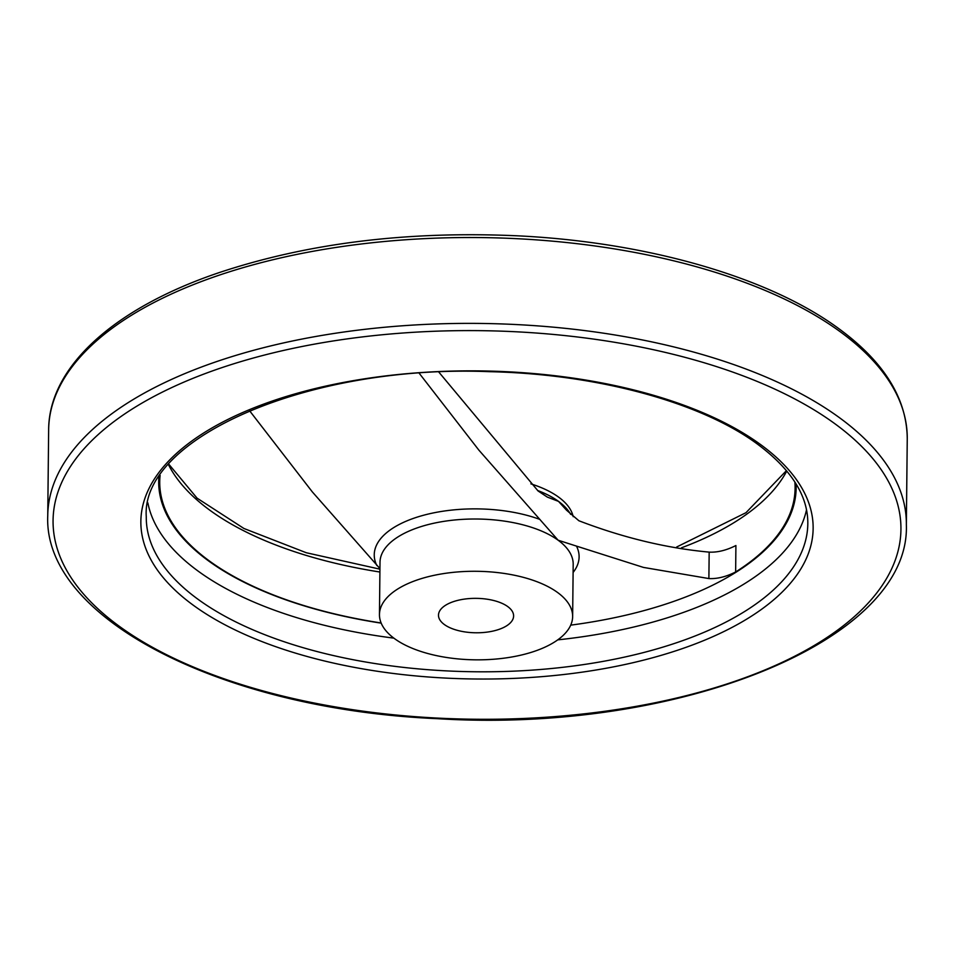 <?xml version="1.0" encoding="UTF-8"?>
<svg xmlns="http://www.w3.org/2000/svg" width="955" height="955" viewBox="0 0 955 955"><rect width="100%" height="100%" fill="white"/><g stroke="black" fill="none" stroke-linecap="round" stroke-linejoin="round"><path stroke-width="1.43" d="M794.87 482.024A317.705 145.602 0.6 0 1 795.097 488.351A317.705 145.602 0.6 0 1 735.637 571.973C726.063 576.796 717.145 578.993 708.885 578.563L643.455 567.413L576.486 546.105A102.436 46.95 0.6 0 1 573.107 572.463M381.129 622.982A317.705 145.602 0.6 0 1 159.736 481.69A317.705 145.602 0.6 0 1 160.106 475.387M379.935 568.595L312.357 491.932L249.53 410.686M419.245 373.298L478.849 450.103L558.126 540.22L576.486 546.105M735.637 571.973L735.911 545.532C726.361 550.343 717.444 552.539 709.171 552.121C666.638 548.206 623.221 537.749 578.897 520.762L566.518 510.185L558.532 501.387L547.382 497.125L538.071 490.966L438.882 372.152M557.577 592.494A96.598 44.276 0.6 0 1 572.642 616.572A96.598 44.276 0.6 0 1 475.59 659.833A96.598 44.276 0.6 0 1 379.457 614.554A96.598 44.276 0.6 0 1 449.304 572.797A96.598 44.276 0.6 0 1 557.577 592.494M507.762 606.592A37.567 17.214 0.6 0 1 513.611 615.963A37.567 17.214 0.6 0 1 486.453 632.198A37.567 17.214 0.6 0 1 444.35 624.534A37.567 17.214 0.6 0 1 438.488 615.175A37.567 17.214 0.6 0 1 465.646 598.94A37.567 17.214 0.6 0 1 507.762 606.592M530.896 483.863A96.598 44.276 0.6 0 1 558.58 497.101A96.598 44.276 0.6 0 1 573.191 516.679M796.064 483.946A318.743 146.079 0.6 0 1 570.72 625.143M381.2 623.149A318.743 146.079 0.6 0 1 158.864 477.273M376.867 565.563A102.436 46.95 0.6 0 1 421.752 515.748A102.436 46.95 0.6 0 1 539.921 519.425M537.546 490.464A96.598 44.276 0.6 0 1 558.532 501.387A96.598 44.276 0.6 0 1 570.636 514.351M379.457 614.554L380.006 562.28A96.598 44.276 0.6 0 1 449.853 520.523A96.598 44.276 0.6 0 1 558.126 540.22A96.598 44.276 0.6 0 1 573.191 564.298L572.642 616.572M806.509 509.815A330.8 151.606 0.6 0 1 557.756 639.862M393.866 638.143A330.8 151.606 0.6 0 1 147.882 502.927M807.823 523.638A330.8 151.606 0.6 0 1 475.459 671.771A330.8 151.606 0.6 0 1 146.27 516.715C140.683 438.572 307.892 364.165 489.843 371.686C597.472 374.074 701.328 402.425 757.613 444.23C791.325 469.406 808.061 495.872 807.823 523.638M760.729 444.672A336.16 154.065 0.6 0 1 491.252 678.993A336.16 154.065 0.6 0 1 179.027 451.166A336.16 154.065 0.6 0 1 760.729 444.672M834.825 423.698A423.96 194.307 0.6 0 1 494.977 719.234A423.96 194.307 0.6 0 1 101.206 431.899A423.96 194.307 0.6 0 1 834.825 423.698M839.409 417.657A429.32 196.766 0.6 0 1 906.355 524.665C910.76 641.032 677.728 733.667 437.295 718.673C223.351 709.517 43.035 618.888 47.75 515.676A429.32 196.766 0.6 0 1 358.161 330.12A429.32 196.766 0.6 0 1 839.409 417.657M47.75 515.676L48.645 429.834A429.32 196.766 0.6 0 1 359.056 244.265A429.32 196.766 0.6 0 1 840.304 331.803A429.32 196.766 0.6 0 1 907.25 438.823L906.355 524.665M786.777 471.03A317.705 145.602 0.6 0 1 681.476 547.812M379.899 572.021A317.705 145.602 0.6 0 1 168.426 464.548M709.171 552.121L708.885 578.563M907.25 438.823C906.88 398.581 884.103 361.885 838.944 328.747C769.157 277.201 647.251 242.116 517.706 235.825C407.487 230.812 307.904 243.095 218.958 272.676C114.481 307.976 48.812 366.744 48.645 429.834M786.442 470.624L745.998 512.68L676.677 547.012M379.935 569.168L306.292 552.742L243.943 528.485L197.064 498.152L168.76 464.154"/></g></svg>

